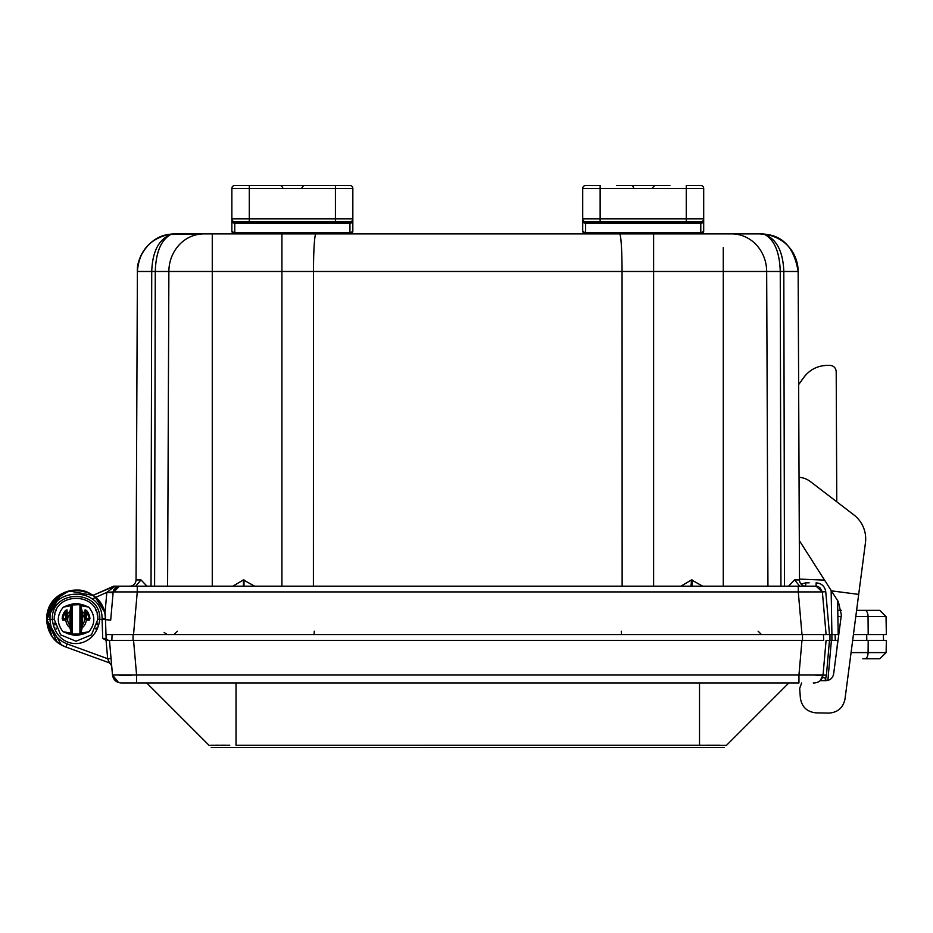 <?xml version="1.0" encoding="UTF-8"?>
<svg xmlns="http://www.w3.org/2000/svg" width="933" height="933" viewBox="0 0 933 933"><rect width="100%" height="100%" fill="white"/><g stroke="black" fill="none" stroke-linecap="round" stroke-linejoin="round"><path stroke-width="1.4" d="M209.12 745.385C211.943 748.196 211.943 748.196 209.12 745.385C211.943 748.196 211.943 748.196 209.12 745.385L146.703 682.956L209.12 745.385L229.786 745.234M702.409 745.257L236.026 745.28L236.026 682.956M813.284 682.956L814.369 682.956C819.279 682.513 822.171 679.865 823.046 675.014L821.856 678.699M121.173 682.956C116.228 682.548 113.336 679.889 112.496 675.014L136.591 675.014L136.591 682.956L121.173 682.956L798.951 682.956L798.951 675.014L823.046 675.014L826.078 640.376L831.909 640.376L831.909 634.568L838.196 634.568L837.612 600.572L838.196 634.568M825.927 680.67L825.705 678.361L825.005 680.67M837.694 640.376L837.018 648.062L837.694 640.376L831.396 640.376L827.874 680.425M825.705 678.361L826.428 675.189L823.046 675.014L820.259 680.67L822.533 677.3L825.705 678.361M823.687 640.376L108.053 640.376L106.129 638.51L105.989 634.568L106.129 638.51L105.989 634.568L106.129 638.51L105.989 634.568L106.129 638.51L105.989 634.568L106.129 638.51L108.065 640.376A1.936 1.936 0 0 1 108.053 640.376L106.129 638.51L105.989 634.568L826.102 634.568L802.485 634.568L802.485 640.376L823.687 640.376L823.477 634.568M111.855 640.376L133.057 640.376L133.057 634.568L112.065 634.568L111.855 640.376L112.065 634.568M53.846 619.442L54.277 619.442C52.924 591.359 99.166 591.359 97.825 619.442L99.761 619.442C101.265 588.816 50.779 588.84 52.341 619.442L46.65 619.442C46.568 581.376 104.239 580.676 105.429 618.416L105.464 619.325L102.07 619.442L102.735 638.405L106.059 640.283L108.1 640.376M108.986 640.376L107.493 640.295M106.059 640.283L107.668 658.698L67.153 643.945L65.998 647.07L109.464 662.896L107.668 658.698L111.039 658.453L109.464 640.376L107.062 640.096M109.464 640.376L108.053 640.376L109.464 640.376L108.053 640.376L109.464 640.376L112.496 675.014L118.619 682.583M851.071 652.587L886.128 652.587L886.35 640.376L852.669 640.376M838.021 640.376L835.303 640.376L835.093 634.568L838.779 634.568M66.29 646.277L67.153 643.945C56.307 639.373 50.604 631.198 50.032 619.442C48.329 586.449 102.513 585.434 102.047 618.486L102.07 619.442L99.761 619.442C95.877 651.129 55.922 652.062 52.341 619.442M69.928 604.829A15.849 15.849 0 0 1 82.174 604.829M82.174 634.067A15.849 15.849 0 0 1 69.928 634.067M95.667 628.889A21.774 21.774 0 0 0 96.087 627.956M97.125 624.9A21.774 21.774 0 0 0 97.51 623.092M97.498 615.71A21.774 21.774 0 0 0 97.102 613.879M96.064 610.87A21.774 21.774 0 0 0 95.633 609.925M56.458 609.949A21.774 21.774 0 0 0 56.027 610.882M54.989 613.926A21.774 21.774 0 0 0 54.592 615.722M54.58 623.116A21.774 21.774 0 0 0 54.977 624.947M56.003 627.967A21.774 21.774 0 0 0 56.435 628.912M97.825 619.442L91.446 634.848L76.051 641.228L60.645 634.848L54.277 619.442M102.047 618.486L105.429 618.416L105.032 614.555M104.414 611.721L95.224 597.167M84.215 591.207L74.127 590.111M64.692 592.327L52.306 602.112L46.65 619.407L47.315 613.203L46.65 619.407M60.925 594.239L47.443 612.666L60.925 594.239L47.443 612.666L60.925 594.239L46.79 619.442M47.443 612.678L46.65 619.442L47.443 612.678L46.65 619.442L61.333 644.89L46.65 619.442C47.781 633.624 54.231 642.837 65.998 647.07L61.333 644.89L46.65 619.442C47.781 633.624 54.231 642.825 65.998 647.07L61.333 644.89L46.65 619.442L53.379 600.735L68.902 590.927L92.938 595.394L113.674 586.181L119.027 586.181M84.716 591.359L72.366 590.286L61.193 594.076L52.411 601.96M83.608 591.044L74.768 590.076L83.072 590.904M64.739 592.315L61.66 593.82M65.998 647.07C53.764 641.916 47.315 632.702 46.65 619.454L56.995 641.834L46.65 619.454L56.015 597.936L59.829 594.927L54.767 599.161L48.504 609.156L46.65 619.442L56.015 597.936L59.829 594.927M61.531 593.889L68.902 590.927L75.958 590.053L84.075 591.172M76.063 590.053L87.842 592.525L76.063 590.053M87.445 592.35L84.938 591.429M65.31 592.082L61.695 593.796L68.902 590.927L75.958 590.053M51.991 636.341L46.65 619.442L56.015 597.936L46.65 619.442L51.98 636.329M63.712 592.758L68.914 590.927L63.712 592.758M87.504 592.373L85.813 591.72M82.874 590.857L74.78 590.076M102.735 638.405L106.129 638.51L105.989 634.568L106.129 638.51L108.065 640.376L106.805 640.376M105.464 619.325L106.129 638.51M131.693 675.142L119.576 675.317M822.976 675.06L815.978 675.317M820.259 680.67L823.046 675.014L820.259 680.67L825.973 680.67C830.183 680.309 832.737 678.069 833.635 673.929L841.356 614.894L838.382 601.785L799.324 540.557M111.26 660.914L111.144 659.561L111.26 660.914M112.496 675.014L111.633 665.462M111.528 663.981L111.633 665.206M111.085 664.144L110.187 663.258M111.097 659.083L111.342 661.894M111.377 662.313L111.482 663.468M111.47 663.305L111.4 662.535L111.47 663.305M110.794 663.771L109.464 662.896L111.68 665.777L109.779 663.025M823.571 669.043L824.002 664.051M862.827 658.768L879.842 658.768L886.128 652.587M225.611 745.21L220.561 745.21M218.439 745.21L215.126 745.222M213.715 745.234L211.255 745.269M733.828 737.98L726.422 745.385C723.6 748.196 723.6 748.196 726.422 745.385L788.84 682.956M719.74 745.222L705.675 745.234M699.517 682.956L699.517 745.28L726.422 745.385M836.166 371.007L836.201 371.626C835.816 367.812 833.705 365.724 829.88 365.363L827.233 365.374C818.008 365.619 810.462 369.293 804.584 376.396L798.706 384.501M801.517 380.442L802.007 379.778M827.233 365.374L823.979 365.573M812.305 369.585L810.987 370.424M806.707 373.993L804.584 376.396M831.07 365.468L829.88 365.363M836.201 371.626L836.773 501.802L853.847 514.876A30.241 30.241 88.9 0 1 865.439 542.819L858.687 594.403L831.396 590.834M799.488 579.101L824.574 580.128M799.045 477.299A21.167 21.167 88.9 0 1 810.427 481.603L853.847 514.876M858.687 594.403L844.971 699.19C843.07 707.832 837.706 712.474 828.877 713.092L816.013 712.87C807.045 711.914 801.832 706.981 800.374 698.071L799.674 688.449L801.634 682.956M824.201 634.568L831.909 634.568L831.14 590.426M853.438 634.568L886.35 634.568L886.035 616.55L855.794 616.55M76.074 634.568L80.786 634.568M78.477 634.568L80.203 634.568M244.259 185.504L243.361 185.504M282.967 185.504L282.081 185.504M340.452 185.504L341.338 185.504M301.744 185.504L302.63 185.504M595.114 185.504L594.216 185.504M633.565 187.405L632.201 185.504M633.822 185.504L632.936 185.504M693.021 185.504L689.172 185.504M652.587 185.504L653.485 185.504M582.717 221.156A2.904 2.053 0 0 0 585.621 223.209L700.788 223.209L700.788 221.797L585.621 221.797A2.904 2.904 0 0 1 582.717 218.893L582.717 230.987A2.904 2.904 0 0 0 585.621 233.891L349.933 233.891A2.904 2.904 180 0 0 352.837 230.987L352.837 218.893A2.904 2.904 0 0 1 349.933 221.797L335.425 221.797L335.425 218.893L231.862 218.893L231.862 221.156A2.904 2.053 0 0 0 234.766 223.209L349.933 223.209L349.933 221.797L234.766 221.797A2.904 2.904 0 0 1 231.862 218.893L231.862 188.408A2.904 2.904 0 0 1 234.766 185.504L349.933 185.504A2.904 2.904 0 0 1 352.837 188.408A2.904 2.904 0 0 0 349.933 185.504A2.904 2.904 0 0 1 352.837 188.408A2.904 2.904 0 0 0 349.933 185.504A2.904 2.904 0 0 1 352.837 188.408L249.286 188.408L249.286 185.504L234.766 185.504M319.063 185.504L265.648 185.504M302 187.405L303.855 185.504M282.711 187.405L280.775 185.504M669.906 185.504L616.503 185.504M652.855 187.405L654.791 185.504M703.692 230.428A2.904 2.053 180 0 1 700.788 232.48L700.788 233.891A2.904 2.904 180 0 0 703.692 230.987L703.692 218.893A2.904 2.904 0 0 1 700.788 221.797L686.268 221.797L686.268 188.408L582.717 188.408A2.904 2.904 0 0 1 585.621 185.504L600.141 185.504L585.621 185.504A2.904 2.904 -90 0 0 582.717 188.408L582.717 218.893A2.904 2.904 180 0 0 585.621 221.797L585.621 232.48A2.904 2.053 180 0 1 582.717 230.428L582.717 230.428M703.692 188.408A2.904 2.904 0 0 0 700.788 185.504L686.268 185.504L686.268 188.408L703.692 188.408L703.692 218.893L582.717 218.893L582.717 230.987M231.862 230.987L231.862 218.893A2.904 2.904 180 0 0 234.766 221.797L234.766 232.48A2.904 2.053 180 0 1 231.862 230.428L231.862 230.987A2.904 2.904 0 0 0 234.766 233.891L234.766 232.48L349.933 232.48L349.933 223.209A2.904 2.053 180 0 0 352.837 221.156M231.862 221.156L231.862 230.428M249.286 185.504L335.425 185.504L335.425 218.893L352.837 218.893L352.837 230.987L352.837 188.408M767.941 586.181L766.669 271.48L780.256 271.48C779.638 252.19 774.448 239.863 764.687 234.475L760.407 233.891L764.687 234.475C776.653 239.151 783.032 251.478 783.813 271.48L780.256 271.48L780.944 586.181M176.325 233.891L175.136 233.891A37.74 37.74 0 0 0 137.396 271.468A37.74 37.74 0 0 1 175.136 233.891L168.546 234.475C148.825 236.819 136.148 258.733 137.396 271.48L137.396 271.48C138.935 251.537 149.315 239.198 168.546 234.475L170.856 234.475C158.808 239.198 152.441 251.537 151.729 271.48L168.873 271.48L167.602 586.181M137.396 271.468A37.74 37.74 0 0 1 175.136 233.891L203.861 233.891L170.856 234.475C161.094 239.863 155.893 252.19 155.275 271.48L154.598 586.181M784.501 586.181L783.813 271.48L798.147 271.48L799.488 579.918L798.147 271.48C796.607 251.537 786.227 239.198 766.984 234.475L759.217 233.891M703.692 230.987L703.692 218.893L703.692 230.987M67.223 618.591L65.87 620.013L66.849 618.602L66.849 615.185L66.849 618.602L65.881 618.602L65.555 610.439L67.036 609.832L67.223 618.591L65.881 619.57L63.234 619.57L62.616 618.602L65.881 610.73L66.849 610.159L66.849 618.602L65.648 619.57M69.94 627.722L69.94 611.407L71.293 605.575L71.293 633.519L69.94 627.722A10.193 10.193 0 0 1 65.87 620.013L62.791 620.072L62.173 618.567L65.881 618.602L65.963 619.57M86.454 619.57L86.209 618.602L85.241 618.602L86.209 619.57L85.241 618.602L86.209 619.57L85.241 618.602L85.241 610.159L86.209 610.73L89.486 618.602L88.857 619.57L86.209 619.57L86.652 620.072L84.868 618.591L85.055 609.832L85.241 618.602L86.652 620.072L89.3 620.072L88.857 619.57M148.685 244.714L148.067 245.332M798.147 271.468A37.74 37.74 0 0 0 760.407 233.891L760.407 233.891A37.74 37.74 0 0 1 798.147 271.468A37.74 37.74 0 0 0 760.407 233.891L731.67 233.891A37.74 34.987 90 0 1 766.669 271.48L723.273 271.48L723.273 586.181M212.269 586.181L212.269 233.891L203.861 233.891L761.386 233.891M732.335 233.891L731.67 233.891M281.918 586.181L281.918 271.48L313.488 271.48A37.74 2.449 90 0 1 315.949 233.891L349.933 233.891L349.933 232.48A2.904 2.053 180 0 0 352.837 230.428M66.849 618.602L66.849 617.973M84.868 618.591L86.233 620.013A10.193 10.193 0 0 1 82.162 627.722L80.809 633.519L80.809 605.575L82.162 611.407L82.162 627.722M151.041 586.181L151.729 271.48L137.396 271.48L136.043 579.918A6.286 6.286 0 0 1 129.757 586.181A6.286 6.286 0 0 0 136.043 579.918L140.988 579.918L146.982 586.181M232.83 586.181L243.42 579.918L254.616 586.181M680.927 586.181L691.516 579.918L702.712 586.181M691.015 586.181L691.516 579.918M788.56 586.181L794.554 579.918L799.488 579.918A6.286 6.286 0 0 0 805.785 586.181M104.438 619.57L110.7 620.118L113.173 591.919L111.144 615.022L113.173 591.919L118.304 586.286L116.415 586.95M115.785 586.181L119.436 586.181L113.173 591.919L106.828 592.362L113.091 592.793L113.185 591.72M67.036 609.832L66.943 614.987A10.193 10.193 0 0 1 69.94 611.407M85.055 609.832L86.547 610.439L86.209 618.602L89.93 618.567L89.3 620.072M117.453 586.181L115.109 586.181L117.208 586.181L115.109 586.181L106.828 592.362L92.18 598.986M131.052 586.181L133.046 586.181M130.095 586.181L135.168 586.181M113.663 589.971L113.173 591.919L137.268 591.919L137.268 586.181L119.401 586.181L816.107 586.181L822.37 591.919L819.594 587.23M801.062 586.181L805.727 586.181L798.275 586.181L798.275 591.919L822.37 591.919L826.102 634.568L822.37 591.919L825.752 591.685L829.495 634.568M804.957 586.181L803.208 586.181M805.727 586.181L805.727 582.845L809.156 582.845M115.459 586.181L117.943 586.181L115.109 586.181L111.179 588.408M113.919 589.434L113.36 590.811M117.01 586.67L118.269 586.286M117.22 586.577L118.048 586.332M114.957 586.181L119.436 586.181L113.173 591.919L110.7 620.118M118.736 586.181L115.109 586.181L119.436 586.181L115.109 586.181L119.436 586.181L118.608 586.181L119.436 586.181L113.091 592.793L115.657 587.44M115.284 586.181L117.161 586.181M116.648 586.181L115.564 586.181M118.771 586.181L119.436 586.181M71.258 605.692L63.374 607.091C56.726 615.197 56.61 623.396 63.036 631.688L68.879 634.067L72.179 634.067L72.179 604.829L71.293 605.575L71.631 604.829L69.17 604.829L63.374 607.091M71.2 633.18L63.036 631.688M80.903 633.18L89.055 631.688C95.481 623.396 95.376 615.197 88.717 607.091L82.92 604.829L80.46 604.829L80.809 633.519M79.981 634.043L79.935 604.829L79.923 634.067L83.212 634.067L89.055 631.688M80.833 605.692L88.717 607.091M82.92 604.829L80.471 604.829L80.809 605.575L79.527 604.736M110.444 588.91L111.179 588.396M71.771 604.876L76.308 603.604M92.938 595.394L114.642 586.181M79.923 634.067L72.179 634.067M71.631 604.981L79.398 604.701M80.005 604.852L78.745 604.572M818.358 586.6L816.876 586.227M801.109 584.093L805.727 582.845M816.107 586.181L816.107 582.845C821.588 583.3 824.795 586.251 825.752 591.685M868.203 634.568L868.052 616.55A6.286 3.149 90 0 0 864.903 610.369L862.384 610.369L864.903 610.369C883.843 610.369 883.843 610.369 864.903 610.369L856.599 610.369M841.391 610.369L837.776 610.369M829.472 640.376L826.428 675.189M814.369 682.956C819.279 682.513 822.171 679.865 823.046 675.014M133.559 640.376L136.591 675.014L798.951 675.014L801.972 640.376M868.203 640.376L868.098 652.587A6.286 3.149 90 0 1 864.949 658.768M829.973 640.376L829.973 634.568M866.699 634.568L866.804 640.376M621.273 631.198L621.495 634.568M314.048 634.568L314.269 631.198M231.862 218.893A2.904 2.904 180 0 0 234.766 221.797L249.286 221.797L249.286 188.408L231.862 188.408M582.717 218.893A2.904 2.904 180 0 0 585.621 221.797L600.141 221.797L600.141 185.504M585.621 185.504L585.621 185.504A2.904 2.904 -90 0 0 582.717 188.408M585.621 233.891L585.621 232.48L700.788 232.48L700.788 223.209A2.904 2.053 180 0 0 703.692 221.156M622.136 586.181L622.054 271.48L653.613 271.48L653.613 586.181M313.406 586.181L313.488 271.48L622.054 271.48A37.74 2.449 90 0 0 619.594 233.891M281.918 233.891L281.918 271.48L168.873 271.48A37.74 34.987 -90 0 1 203.861 233.891M798.147 271.48L798.147 271.48C794.415 249.064 784.035 236.725 766.984 234.475M653.613 233.891L653.613 271.48L723.273 271.48L723.273 247.443M69.788 625.203C66.966 621.448 66.966 617.693 69.788 613.937M82.162 611.407A10.193 10.193 0 0 1 85.148 614.987L85.241 615.185M82.302 613.937C85.136 617.693 85.136 621.448 82.302 625.203M134.445 586.181L135.728 586.181L140.988 579.918M243.42 579.918L243.42 586.181M244.014 586.181L244.014 579.918M692.123 586.181L692.123 579.918M799.779 586.181L794.554 579.918M62.173 618.567A13.913 13.913 0 0 1 65.555 610.439M86.547 610.439A13.913 13.913 0 0 1 89.93 618.567M71.631 604.829L71.643 634.067M72.109 604.852L72.109 634.043M104.928 613.961L106.828 592.362M133.536 634.568L137.268 591.919L798.275 591.919L801.995 634.568M886.035 616.55L879.749 610.369L862.384 610.369M841.134 616.55L837.892 616.55M46.65 619.442L48.843 608.304L46.65 619.442C48.213 601.423 58.394 591.627 77.182 590.076C93.627 589.283 106.77 608.491 105.429 618.416L105.359 617.168M104.484 611.978L103.656 609.366M102.047 605.727L94.548 596.607L87.679 592.443M48.924 608.118L48.539 609.086M84.588 591.312L87.842 592.525M78.85 590.181L77.462 590.088L78.85 590.181M75.631 590.053L72.366 590.286L75.631 590.053M61.555 593.866L55.887 598.053L61.555 593.866M883.341 634.568L883.539 640.376M211.231 747.496L724.311 747.496M758.097 631.198L761.491 634.568M164.103 632.411L167.264 634.568M177.445 631.198L174.051 634.568M689.452 185.504L692.006 185.504M692.193 185.504L693.417 185.504M297.884 185.504L299.61 185.504M301.161 185.504L302.444 185.504M336.603 185.504L338.317 185.504M339.869 185.504L341.151 185.504M336.895 185.504L338.609 185.504M298.187 185.504L299.89 185.504M286.816 185.504L285.101 185.504M283.55 185.504L282.699 185.504M248.108 185.504L246.394 185.504M244.831 185.504L243.991 185.504M247.805 185.504L246.102 185.504M286.524 185.504L284.822 185.504M648.738 185.504L650.464 185.504M652.015 185.504L653.287 185.504M649.041 185.504L650.744 185.504M637.671 185.504L635.956 185.504M634.405 185.504L633.554 185.504M598.963 185.504L597.237 185.504M595.686 185.504L594.846 185.504M598.659 185.504L596.957 185.504M637.367 185.504L635.665 185.504M335.425 185.504L349.933 185.504M137.781 266.22L137.536 268.366M175.136 233.891L174.156 233.891M142.516 586.181L138.632 586.181M178.996 586.181L175.054 586.181M171.462 586.181L168.5 586.181M166.424 586.181L165.514 586.181M230.206 586.181L234.253 586.181M237.88 586.181L240.772 586.181M242.662 586.181L243.338 586.181M678.326 586.181L682.571 586.181M686.326 586.181L689.23 586.181M705.371 586.181L701.324 586.181M697.697 586.181L694.793 586.181M692.881 586.181L692.204 586.181M756.57 586.181L760.512 586.181M764.104 586.181L767.054 586.181M769.13 586.181L770.04 586.181M793.05 586.181L796.934 586.181M800.386 586.181L803.138 586.181M113.429 590.601L113.196 591.65M81.054 604.829L80.46 604.829M115.599 587.487L113.255 591.3M74.243 603.698L71.678 604.841L74.243 603.698M78.955 604.607L75.865 604.327M113.091 592.793L113.173 591.919"/></g></svg>
